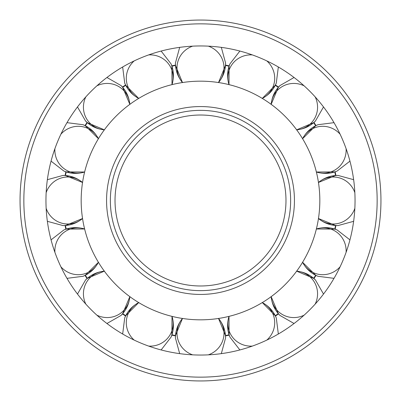 <?xml version="1.0" encoding="UTF-8"?>
<svg xmlns="http://www.w3.org/2000/svg" width="401" height="401" viewBox="0 0 401 401"><rect width="100%" height="100%" fill="white"/><g stroke="black" fill="none" stroke-linecap="round" stroke-linejoin="round"><path stroke-width="0.6" d="M115.022 200.5A85.478 85.478 0 0 0 200.5 285.978A85.478 85.478 0 0 0 285.978 200.5A85.478 85.478 0 0 0 200.5 115.022A85.478 85.478 0 0 0 115.022 200.5M200.5 319.828A119.328 119.328 0 0 0 319.828 200.5A119.328 119.328 0 0 0 200.5 81.172A119.328 119.328 0 0 0 81.172 200.5A119.328 119.328 0 0 0 200.5 319.828M355.045 200.5A154.545 154.545 0 0 0 200.5 45.955A154.545 154.545 0 0 0 45.955 200.5A154.545 154.545 0 0 0 200.5 355.045A154.545 154.545 0 0 0 355.045 200.5M20.05 200.5A180.45 180.45 0 0 0 200.5 380.95A180.45 180.45 0 0 0 380.95 200.5A180.45 180.45 0 0 0 200.5 20.05A180.45 180.45 0 0 0 20.05 200.5A180.45 180.45 0 0 1 200.5 20.05A180.45 180.45 0 0 1 380.95 200.5M208.345 354.85A23.499 22.972 180 0 0 223.999 333.196A23.499 22.972 180 0 0 218.525 318.459L225.472 335.517A137.307 137.307 0 0 0 229.096 334.795A137.307 137.307 0 0 1 225.472 335.517L225.487 335.898M229.016 316.294C226.851 323.502 227.166 330.444 229.953 337.126L239.868 349.948L229.953 337.126L229.227 335.156A137.688 137.688 0 0 1 225.502 335.898L225.573 337.998L221.322 353.637L225.573 337.998C225.593 330.755 223.227 324.224 218.465 318.389M266.81 340.098A23.499 22.972 157.5 0 0 272.991 314.103A23.499 22.972 157.5 0 0 262.294 302.58L275.226 315.692A137.307 137.307 0 0 0 278.309 313.632L271.161 296.655A23.499 22.972 135 0 0 277.713 310.945A23.499 22.972 135 0 0 304.093 315.186M262.214 302.539C268.84 306.108 273.532 311.241 276.284 317.938L278.339 334.013L276.284 317.938L275.412 316.023A137.688 137.688 0 0 0 278.56 313.918L278.479 313.793M313.793 278.479L315.457 279.993L323.507 294.063L315.457 279.993C310.349 274.86 304.053 271.918 296.565 271.156M340.098 266.81A23.499 22.972 112.5 0 1 314.103 272.991A23.499 22.972 112.5 0 1 302.58 262.294L315.682 275.241A137.307 137.307 0 0 1 313.632 278.309A137.307 137.307 0 0 0 315.682 275.241L316.033 275.402M335.01 229.187L337.126 229.953L349.948 239.868L337.126 229.953C330.444 227.166 323.502 226.851 316.294 229.016M335.517 225.472A137.307 137.307 0 0 1 334.795 229.096A137.307 137.307 0 0 0 335.517 225.472L318.459 218.525A23.499 22.972 90 0 0 333.196 223.999A23.499 22.972 90 0 0 354.85 208.345M354.85 192.655A23.499 22.972 90 0 0 333.196 177.001A23.499 22.972 90 0 0 318.459 182.475L335.517 175.528A137.307 137.307 0 0 0 334.795 171.904A137.307 137.307 0 0 1 335.517 175.528L335.898 175.513M316.294 171.984C323.502 174.149 330.444 173.833 337.126 171.047L349.948 161.132L337.126 171.047L335.156 171.773A137.688 137.688 0 0 1 335.898 175.498L337.998 175.427L353.637 179.678L337.998 175.427C330.755 175.407 324.224 177.773 318.389 182.535M315.692 125.774L316.033 125.598L315.692 125.774A137.307 137.307 0 0 0 313.632 122.691A137.307 137.307 0 0 1 315.682 125.759L302.58 138.706A23.499 22.972 67.5 0 1 314.103 128.009A23.499 22.972 67.5 0 1 340.098 134.19M296.565 129.844C304.053 129.082 310.349 126.14 315.457 121.007L323.507 106.937L315.457 121.007L313.913 122.425A137.688 137.688 0 0 1 316.023 125.588L317.938 124.716L334.013 122.661L317.938 124.716C311.241 127.468 306.108 132.16 302.539 138.786M278.329 87.383L279.993 85.543L294.063 77.493L279.993 85.543C274.86 90.651 271.918 96.947 271.156 104.435M266.81 60.902A23.499 22.972 22.5 0 1 272.991 86.897A23.499 22.972 22.5 0 1 262.294 98.42L275.241 85.318A137.307 137.307 0 0 1 278.309 87.368A137.307 137.307 0 0 0 275.241 85.318L275.402 84.967M229.116 66.21L229.227 65.844A137.688 137.688 0 0 0 225.487 65.102L225.457 65.478A137.307 137.307 0 0 1 229.096 66.205A137.307 137.307 0 0 0 225.472 65.483L225.472 65.248M218.465 82.611C223.227 76.776 225.593 70.245 225.573 63.002L221.322 47.363L225.573 63.002L225.502 65.102A137.688 137.688 0 0 1 229.217 65.839L229.953 63.874L239.868 51.052L229.953 63.874C227.166 70.556 226.851 77.498 229.016 84.706M192.655 46.15A23.499 22.972 0 0 0 177.001 67.804A23.499 22.972 0 0 0 182.475 82.541L175.528 65.483A137.307 137.307 0 0 0 171.904 66.205A137.307 137.307 0 0 1 175.528 65.483L175.513 65.102M171.984 84.706C174.149 77.498 173.833 70.556 171.047 63.874L161.132 51.052L171.047 63.874L171.773 65.844A137.688 137.688 0 0 1 175.498 65.102L175.427 63.002L179.678 47.363L175.427 63.002C175.407 70.245 177.773 76.776 182.535 82.611M125.774 85.308L125.598 84.967L125.774 85.308A137.307 137.307 0 0 0 122.691 87.368A137.307 137.307 0 0 1 125.759 85.318L138.706 98.42A23.499 22.972 -22.5 0 1 128.009 86.897A23.499 22.972 -22.5 0 1 134.19 60.902M87.383 122.671L85.543 121.007L77.493 106.937L85.543 121.007C90.651 126.14 96.947 129.082 104.435 129.844M60.902 134.19A23.499 22.972 -67.5 0 1 86.897 128.009A23.499 22.972 -67.5 0 1 98.42 138.706L85.318 125.759A137.307 137.307 0 0 1 87.368 122.691A137.307 137.307 0 0 0 85.318 125.759L84.967 125.598M66.21 171.884L63.874 171.047L51.052 161.132L63.874 171.047C70.556 173.833 77.498 174.149 84.706 171.984M65.483 175.528A137.307 137.307 0 0 1 66.205 171.904A137.307 137.307 0 0 0 65.483 175.528L82.541 182.475A23.499 22.972 -90 0 0 67.804 177.001A23.499 22.972 -90 0 0 46.15 192.655M46.15 208.345A23.499 22.972 -90 0 0 67.804 223.999A23.499 22.972 -90 0 0 82.541 218.525L65.483 225.472A137.307 137.307 0 0 0 66.205 229.096A137.307 137.307 0 0 1 65.483 225.472L65.102 225.487M84.706 229.016C77.498 226.851 70.556 227.166 63.874 229.953L51.052 239.868L63.874 229.953L65.844 229.227A137.688 137.688 0 0 1 65.102 225.502L63.002 225.573L47.363 221.322L63.002 225.573C70.245 225.593 76.776 223.227 82.611 218.465M85.308 275.226L84.967 275.402L85.308 275.226A137.307 137.307 0 0 0 87.368 278.309A137.307 137.307 0 0 1 85.318 275.241L98.42 262.294A23.499 22.972 -112.5 0 1 86.897 272.991A23.499 22.972 -112.5 0 1 60.902 266.81M98.461 262.214C94.892 268.84 89.759 273.532 83.062 276.284L66.987 278.339L83.062 276.284L84.977 275.412A137.688 137.688 0 0 0 87.082 278.56L87.383 278.329M122.671 313.617L121.007 315.457L106.937 323.507L121.007 315.457C126.14 310.349 129.082 304.053 129.844 296.565M125.759 315.682A137.307 137.307 0 0 1 122.691 313.632A137.307 137.307 0 0 0 125.759 315.682L138.706 302.58A23.499 22.972 -157.5 0 0 128.009 314.103A23.499 22.972 -157.5 0 0 134.19 340.098M171.884 334.79L171.047 337.126L161.132 349.948L171.047 337.126C173.833 330.444 174.149 323.502 171.984 316.294M171.813 335.01L171.773 335.156A137.688 137.688 0 0 0 175.498 335.898L175.427 337.998L179.678 353.637L175.427 337.998C175.407 330.755 177.773 324.224 182.535 318.389M192.655 354.85A23.499 22.972 180 0 1 177.001 333.196A23.499 22.972 180 0 1 182.475 318.459L175.528 335.517A137.307 137.307 0 0 1 171.904 334.795A137.307 137.307 0 0 0 175.528 335.517L175.528 335.752M252.319 346.098A23.499 22.972 157.5 0 1 229.572 332.088A23.499 22.972 157.5 0 1 228.986 316.379L229.096 334.795M313.632 278.309L296.655 271.161A23.499 22.972 135 0 1 310.945 277.713A23.499 22.972 135 0 1 315.186 304.093M302.539 262.214C306.108 268.84 311.241 273.532 317.938 276.284L334.013 278.339L317.938 276.284L316.023 275.412A137.688 137.688 0 0 1 313.918 278.56M334.795 229.096L316.379 228.986A23.499 22.972 112.5 0 1 332.088 229.572A23.499 22.972 112.5 0 1 346.098 252.319M318.389 218.465C324.224 223.227 330.755 225.593 337.998 225.573L353.637 221.322L337.998 225.573L335.898 225.502A137.688 137.688 0 0 1 335.161 229.217M346.098 148.681A23.499 22.972 67.5 0 1 332.088 171.427A23.499 22.972 67.5 0 1 316.379 172.014L334.795 171.904M315.186 96.907A23.499 22.972 45 0 1 310.945 123.287A23.499 22.972 45 0 1 296.655 129.839L313.632 122.691M278.309 87.368L271.161 104.345A23.499 22.972 45 0 1 277.713 90.055A23.499 22.972 45 0 1 304.093 85.814M262.214 98.461C268.84 94.892 273.532 89.759 276.284 83.062L278.339 66.987L276.284 83.062L275.412 84.977A137.688 137.688 0 0 1 278.56 87.082M229.096 66.205L228.986 84.621A23.499 22.972 22.5 0 1 229.572 68.912A23.499 22.972 22.5 0 1 252.319 54.902M208.345 46.15A23.499 22.972 0 0 1 223.999 67.804A23.499 22.972 0 0 1 218.525 82.541L225.472 65.483M148.681 54.902A23.499 22.972 -22.5 0 1 171.427 68.912A23.499 22.972 -22.5 0 1 172.014 84.621L171.904 66.205M129.844 104.435C129.082 96.947 126.14 90.651 121.007 85.543L106.937 77.493L121.007 85.543L122.44 87.082A137.688 137.688 0 0 1 125.588 84.977L124.716 83.062L122.661 66.987L124.716 83.062C127.468 89.759 132.16 94.892 138.786 98.461M96.907 85.814A23.499 22.972 -45 0 1 123.287 90.055A23.499 22.972 -45 0 1 129.839 104.345L122.691 87.368M87.368 122.691L104.345 129.839A23.499 22.972 -45 0 1 90.055 123.287A23.499 22.972 -45 0 1 85.814 96.907M98.461 138.786C94.892 132.16 89.759 127.468 83.062 124.716L66.987 122.661L83.062 124.716L84.977 125.588A137.688 137.688 0 0 1 87.082 122.44M66.205 171.904L84.621 172.014A23.499 22.972 -67.5 0 1 68.912 171.427A23.499 22.972 -67.5 0 1 54.902 148.681M82.611 182.535C76.776 177.773 70.245 175.407 63.002 175.427L47.363 179.678L63.002 175.427L65.102 175.498A137.688 137.688 0 0 1 65.839 171.783M54.902 252.319A23.499 22.972 -112.5 0 1 68.912 229.572A23.499 22.972 -112.5 0 1 84.621 228.986L66.205 229.096M85.814 304.093A23.499 22.972 -135 0 1 90.055 277.713A23.499 22.972 -135 0 1 104.345 271.161L87.368 278.309M122.691 313.632L129.839 296.655A23.499 22.972 -135 0 1 123.287 310.945A23.499 22.972 -135 0 1 96.907 315.186M138.786 302.539C132.16 306.108 127.468 311.241 124.716 317.938L122.661 334.013L124.716 317.938L125.588 316.023A137.688 137.688 0 0 1 122.44 313.918M171.904 334.795L172.014 316.379A23.499 22.972 -157.5 0 1 171.427 332.088A23.499 22.972 -157.5 0 1 148.681 346.098M110.36 200.5A90.14 90.14 0 0 0 200.5 290.64A90.14 90.14 0 0 0 290.64 200.5A90.14 90.14 0 0 0 200.5 110.36A90.14 90.14 0 0 0 110.36 200.5M106.566 200.5A93.934 93.934 0 0 0 200.5 294.434A93.934 93.934 0 0 0 294.434 200.5A93.934 93.934 0 0 0 200.5 106.566A93.934 93.934 0 0 0 106.566 200.5M200.5 377.151A176.651 176.651 0 0 0 377.151 200.5A176.651 176.651 0 0 0 200.5 23.849A176.651 176.651 0 0 0 23.849 200.5A176.651 176.651 0 0 0 200.5 377.151M278.56 313.918L279.993 315.457L294.063 323.507L279.993 315.457C274.86 310.349 271.918 304.053 271.156 296.565M87.082 278.56L85.543 279.993L77.493 294.063L85.543 279.993C90.651 274.86 96.947 271.918 104.435 271.156"/></g></svg>
